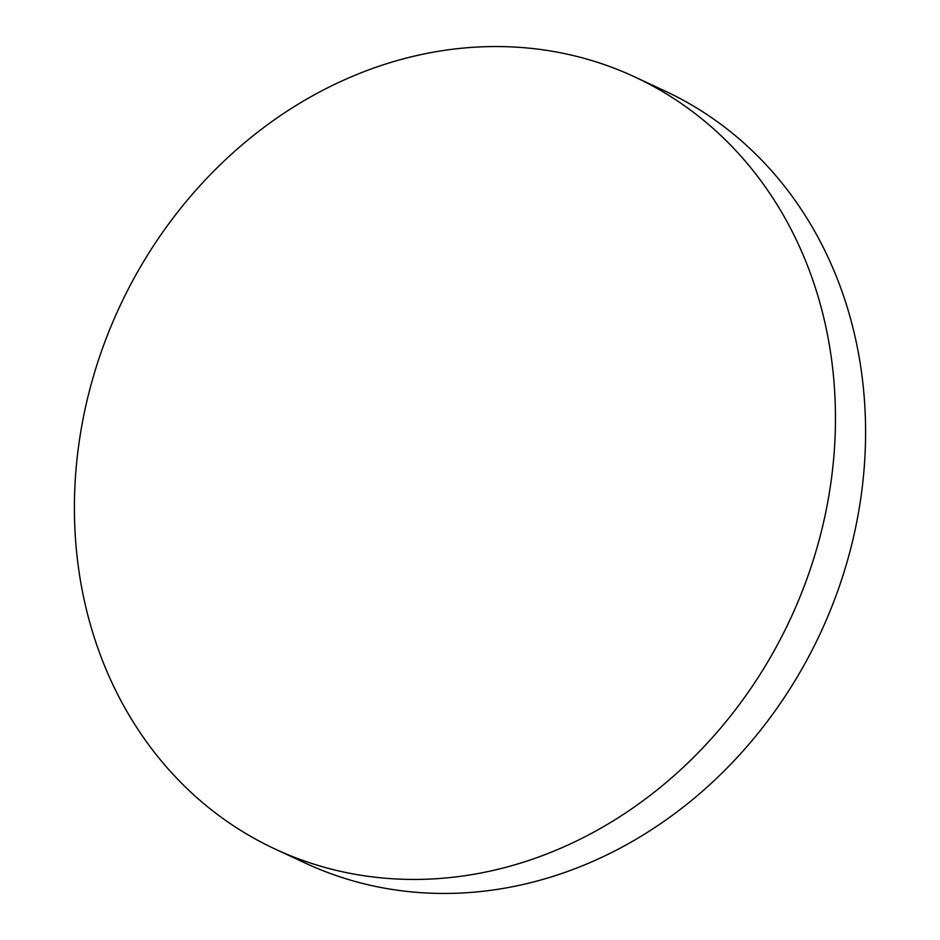 <?xml version="1.0" encoding="UTF-8"?>
<svg xmlns="http://www.w3.org/2000/svg" width="940" height="940" viewBox="0 0 940 940"><rect width="100%" height="100%" fill="white"/><g stroke="black" fill="none" stroke-linecap="round" stroke-linejoin="round"><path stroke-width="1.41" d="M634.641 76.88L664.768 90.898A425.879 369.937 115 0 1 824.439 624.313A425.879 369.937 115 0 1 320.752 869.806A425.879 369.937 115 0 1 305.359 863.12L275.232 849.102A425.879 369.937 115 0 1 115.561 315.687A425.879 369.937 115 0 1 619.249 70.195A425.879 369.937 115 0 1 634.641 76.88A425.879 369.937 115 0 1 794.312 610.295A425.879 369.937 115 0 1 290.625 855.788A425.879 369.937 115 0 1 275.232 849.102"/></g></svg>

